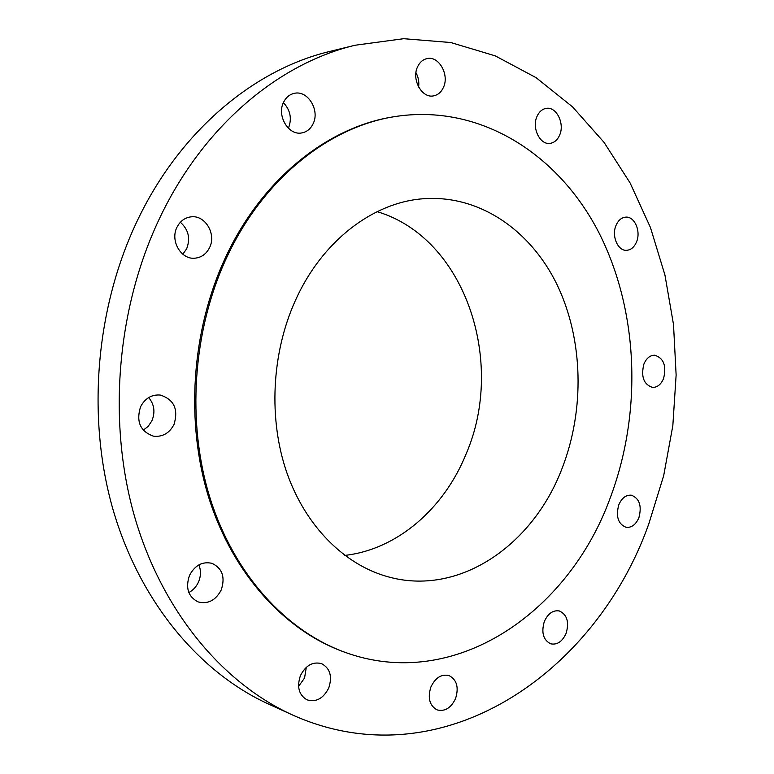 <?xml version="1.0" encoding="UTF-8"?>
<svg xmlns="http://www.w3.org/2000/svg" width="774" height="774" viewBox="0 0 774 774"><rect width="100%" height="100%" fill="white"/><g stroke="black" fill="none" stroke-linecap="round" stroke-linejoin="round"><path stroke-width="1.16" d="M417.563 66.825C411.255 79.499 422.062 98.685 433.682 95.841C437.987 94.941 441.219 92.154 443.396 87.481C449.675 74.778 438.723 55.399 426.861 58.631C422.768 59.617 419.672 62.346 417.563 66.825M536.982 116.468C531.583 128.02 540.117 145.222 550.159 143.354C554.339 142.687 557.493 139.959 559.612 135.16C564.972 123.588 556.361 106.261 546.134 108.389C542.11 109.134 539.062 111.824 536.982 116.468M615.998 225.476C611.363 236.041 617.865 251.105 626.592 250.321C630.974 249.973 634.293 247.167 636.538 241.904C641.143 231.31 634.593 216.159 625.702 217.136C621.454 217.562 618.223 220.338 615.998 225.476M643.871 364.119C640.814 376.715 643.697 384.475 652.54 387.416C657.368 387.445 661.054 384.465 663.599 378.447C666.637 365.783 663.676 358.043 654.707 355.218C650.005 355.266 646.387 358.236 643.871 364.119M618.755 504.909C615.688 516.558 618.136 524.037 626.089 527.317C631.632 527.849 635.918 524.608 638.927 517.583C641.975 505.848 639.459 498.388 631.361 495.205C625.953 494.779 621.754 498.011 618.755 504.909M544.296 621.59C541.123 632.716 543.29 640.137 550.817 643.852C557.348 645.023 562.466 641.482 566.162 633.219C569.325 621.996 567.061 614.585 559.379 610.976C553.004 609.941 547.973 613.482 544.296 621.59M430.886 687.022C427.48 698.013 429.551 705.636 437.078 709.874C444.866 711.819 451.039 708.016 455.596 698.458C458.992 687.331 456.815 679.707 449.065 675.586C441.47 673.844 435.404 677.656 430.886 687.022M300.428 675.605C296.674 686.944 298.88 695.023 307.046 699.851C316.14 702.463 323.368 698.506 328.747 687.989C332.491 676.457 330.13 668.349 321.655 663.676C312.812 661.364 305.74 665.34 300.428 675.605M306.301 667.304L304.55 678.053L298.571 686.354M189.524 575.343C185.305 587.834 188.14 596.686 198.057 601.901C207.925 604.407 215.636 600.44 221.209 590.001C225.428 577.22 222.361 568.329 211.989 563.337C202.459 561.237 194.971 565.243 189.524 575.343M198.86 564.904C201.114 570.409 200.979 576.137 198.473 582.077C196.315 586.76 193.103 590.243 188.837 592.536M140.587 406.718C135.953 421.588 140.229 431.399 153.426 436.149C162.482 437.175 169.332 433.295 173.995 424.5C178.601 409.243 174.015 399.423 160.237 395.05C151.627 394.421 145.077 398.31 140.587 406.718M148.685 397.565C154.336 404.405 155.4 412.155 151.878 420.833L148.26 426.251L143.267 430.189M283.555 102.303C276.521 115.79 288.683 135.876 301.841 132.905C306.852 131.938 310.606 128.89 313.102 123.772C320.126 110.189 307.665 89.852 294.207 93.373C289.505 94.467 285.954 97.437 283.555 102.303M283.4 102.632C290.376 110.102 292.079 118.567 288.499 128.029L288.392 128.252M176.994 227.217C170.009 240.511 180.777 259.396 194.429 258.226C201.182 257.713 206.223 254.191 209.541 247.67C216.546 234.203 205.323 214.998 191.246 216.826C184.918 217.581 180.168 221.045 176.994 227.217M180.352 222.264C188.498 229.539 190.597 238.382 186.65 248.793L182.828 254.211M355.208 45.221L329.947 51.403C255.197 69.128 181.271 129.568 138.265 218.732C95.908 306.001 86.311 416.18 112.888 509.128C139.784 602.066 199.74 672.683 268.53 704.05L292.195 714.837C441.016 781.846 596.067 673.274 648.825 523.804L663.695 475.594L672.829 425.71L676.128 375.042L673.506 324.5L664.934 274.993L650.431 227.469L630.075 182.906L604.039 142.358L572.586 106.909L536.13 77.69L495.254 55.863L450.749 42.522L403.641 38.7L355.208 45.221C279.443 63.168 204.21 125.069 160.334 216.739C117.116 306.446 107.228 419.876 134.221 515.349C161.524 610.821 222.467 683.055 292.195 714.837M394.508 116.642L393.124 116.874C327.75 127.139 261.854 178.949 225.428 257.665C191.313 330.75 185.15 422.614 209.048 498.524C233.206 574.405 284.755 630.133 342.814 651.514L344.13 651.998C453.912 692.604 568.193 613.037 609.941 498.688C642.42 412.997 638.889 311.303 598.795 232.452C558.547 154.2 480.112 103.174 394.508 116.642C329.095 126.917 263.141 178.794 226.676 257.616C192.532 330.817 186.36 422.807 210.276 498.824C234.445 574.811 286.041 630.607 344.13 651.998M295.262 300.757C271.442 353.592 268.346 419.479 286.951 472.991C305.74 526.455 344.411 564.575 387.426 576.62C458.682 597.035 532.899 545.476 562.021 468.551C584.96 409.717 583.335 339.302 556.999 284.551C530.519 230.12 479.154 194.38 422.981 198.773C372.971 202.469 321.897 241.024 295.262 300.757M344.778 555.403C397.42 549.511 444.034 508.441 465.987 454.241C506.119 362.145 465.271 237.87 377.122 211.66M415.957 72.65C418.376 77.158 419.266 81.947 418.618 87.036"/></g></svg>

